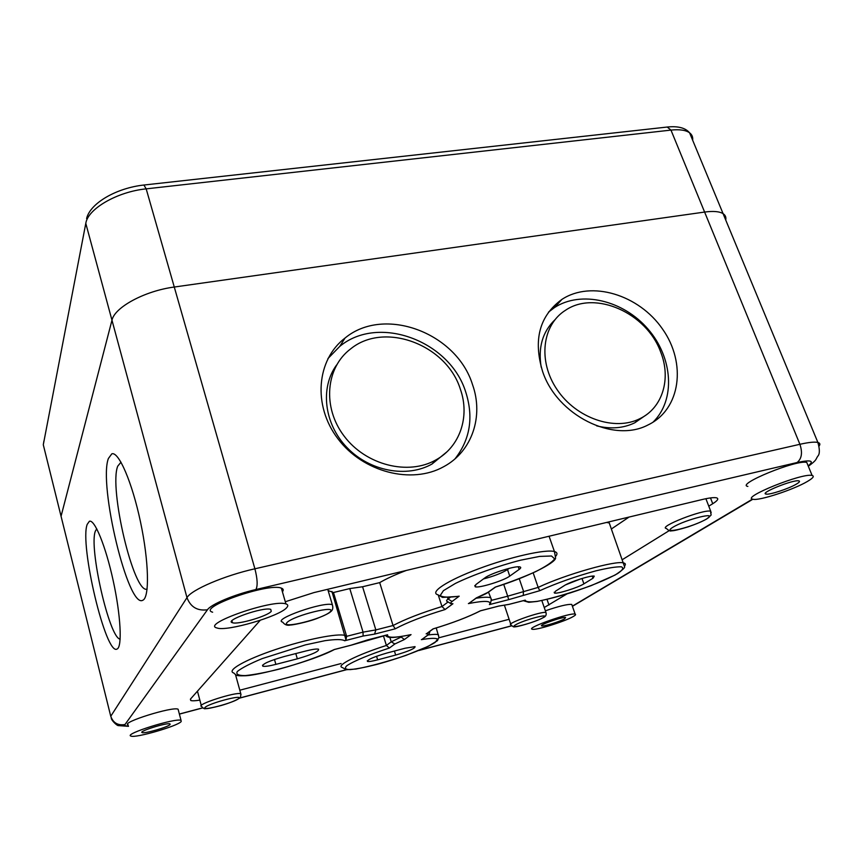 <?xml version="1.0" encoding="UTF-8"?>
<svg xmlns="http://www.w3.org/2000/svg" width="863" height="863" viewBox="0 0 863 863"><rect width="100%" height="100%" fill="white"/><g stroke="black" fill="none" stroke-linecap="round" stroke-linejoin="round"><path stroke-width="1.29" d="M395.286 628.793L393.043 625.524L375.847 629.914L374.596 634.111L395.286 628.793C407.196 622.385 423.798 615.966 445.081 609.537L441.985 606.527C421.414 612.859 405.103 619.192 393.043 625.524L379.688 582.622C386.29 578.749 395.125 574.704 406.203 570.486M445.081 609.537L452.935 603.744L451.338 603.917L447.347 601.522C446.128 601.144 446.354 600.314 448.026 599.019L452.072 601.468L459.181 596.182L457.476 596.462M459.181 596.182C448.911 597.606 442.59 597.39 440.227 595.546L443.42 590.659L455.394 583.431C472.708 575.017 497.929 566.02 520.637 560.173L539.655 556.408L551.533 555.999L554.629 558.868C552.201 562.245 545.826 566.527 535.502 571.716C523.496 577.088 510.098 582.212 495.308 587.088L495.88 586.905M495.308 587.088L487.789 592.439L477.228 597.487M476.549 597.746L470.162 602.471M468.393 603.593C484.941 600.378 491.953 600.713 489.429 604.596L490.087 604.262C491.457 600.572 491.532 598.372 490.335 597.638C487.843 596.948 483.075 597.153 476.052 598.253M489.429 604.596L508.695 599.645L507.703 596.193L491.716 600.281L488.501 592.137M508.695 599.645L539.763 590.691L538.167 587.401L507.703 596.193L503.722 584.37M539.763 590.691C556.613 583.118 575.319 576.506 595.869 570.853C607.584 568.037 616.053 566.689 621.263 566.797C624.014 567.811 622.816 570.055 617.671 573.517C607.455 579.321 589.634 586.592 570.497 592.838C557.886 596.689 546.894 599.505 537.498 601.306C529.796 602.32 525.707 601.943 525.254 600.152L524.337 600.389M525.254 600.152L509.084 604.337L498.674 606.085M499.397 605.902L480.659 610.734M480.4 610.799C468.264 616.991 452.471 623.032 433.032 628.9L433.506 628.76M433.032 628.9L427.584 632.935M426.128 633.841C428.447 633.766 428.792 634.327 427.174 635.524L422.902 638.696M421.371 639.645C430.324 638.145 435.761 637.951 437.681 639.084L435.211 642.331C426.214 648.318 400.691 657.951 377.228 664.327C365.977 667.164 356.958 668.933 350.162 669.612C345.319 669.537 344.208 668.232 346.85 665.697C353.647 661.134 369.925 654.348 389.375 648.037L386.397 645.459L383.442 635.869M389.375 648.037L394.844 643.981L404.413 639.515L411.047 634.618L409.849 634.877M404.413 639.515L401.166 637.034L391.23 641.824L386.397 645.459C356.991 654.801 335.362 665.826 342.266 667.477L346.203 669.72L355.869 669.052C370.346 666.268 387.023 661.727 405.88 655.427L428.177 646.355L437.455 640.67L438.879 637.509L438.393 634.704C436.635 634.176 433.237 634.273 428.199 634.974M411.047 634.618C394.715 638.048 386.894 638.091 387.573 634.769L386.602 635.017M387.573 634.769L367.26 640.012M367.185 640.033L351.101 645.168M351.414 645.093L334.574 649.44M334.272 649.526C319.526 656.527 301.155 663.064 279.137 669.149C265.61 672.504 254.337 674.65 245.297 675.589C238.361 675.653 235.707 674.283 237.325 671.5C241.748 667.94 250.043 663.647 262.212 658.598L305.448 644.866L325.049 640.67C335.664 639.181 342.201 639.224 344.65 640.767L345.966 639.753L346.646 636.322L333.463 592.514L349.785 588.577L362.579 586.754L375.847 629.914L363.053 632.137L346.646 636.322L345.168 635.492C338.048 632.978 305.383 639.44 275.146 649.666C244.812 659.871 226.203 670.659 233.744 672.978C236.645 675.416 235.48 675.988 244.391 675.761C257.142 676.009 312.859 661.155 334.391 649.526M533.161 572.849L538.167 587.401C565.071 574.542 616.462 559.979 623.798 562.989C625.61 563.485 625.848 564.499 624.521 566.031M606.603 522.449L609.246 522.956L610.443 526.257M401.015 636.549L402.039 636.387M306.052 650.939C312.503 649.321 316.667 648.739 318.544 649.181C319.342 651.295 312.266 654.51 297.325 658.825L275.88 664.37C269.159 666.063 264.801 666.678 262.816 666.214C261.931 664.122 269.04 660.907 284.132 656.56L306.052 650.939M475.847 584.575L484.779 577.951C490.411 573.388 516.042 565.373 519.979 566.948C521.209 567.304 520.928 568.134 519.148 569.429L509.742 576.117C503.819 580.648 479.094 588.307 475.222 586.797L475.847 584.575M555.535 591.166L564.316 585.599C569.914 581.802 591.511 574.995 594.273 576.16L593 578.221L583.906 583.841C578.124 587.617 557.196 594.165 554.456 593.043L555.535 591.166M395.675 655.06L377.66 659.839C372.32 661.231 368.933 661.77 367.498 661.446C367.228 659.71 373.711 656.894 386.937 653.011L405.286 648.178L415.049 646.635C415.232 648.404 408.782 651.209 395.675 655.06L394.423 651.036M346.333 635.254L344.952 635.427M96.753 528.792L95.405 531.036C88.576 546.969 109.342 638.286 120.162 639.149M121.003 462.19L117.746 466.149C108.706 487.962 133.819 594.262 147.109 589.127M362.579 586.754L379.688 582.622M438.35 595.287L441.985 606.527L447.757 602.201M565.61 584.844L580.799 578.846M483.453 578.944C494.057 576.139 502.083 573.01 507.52 569.558L509.181 568.35M328.102 590.562L333.463 592.514M199.849 700.12C195.178 700.875 192.147 700.993 190.755 700.497L190.55 698.976L260.184 620.335M509.116 619.289L438.846 637.789M341.09 663.528L239.806 690.206M566.775 594.024L544.229 607.53M611.425 528.954L629.051 517.066M285.297 601.738L313.949 592.59L702.169 499.537C709.332 497.843 714.111 497.282 716.527 497.832C718.998 498.609 717.736 500.572 712.73 503.722L708.76 506.171M669.235 530.626L622.536 559.526M181.198 721.533C177.972 726.01 135.254 738.404 130.949 736.074C123.204 734.133 176.02 717.595 181.036 720.378L181.198 721.533M128.123 724.844C120.324 722.644 173.032 706.171 178.102 709.213L178.393 710.314M170.097 724.51C168.425 726.97 144.509 733.906 142.168 732.601C137.897 731.511 167.152 722.353 169.989 723.884L170.097 724.51M573.345 616.462C565.265 621.371 535.384 630.648 532.223 629.224C525.405 628.102 570.583 612.191 575.157 614.132C576.106 614.434 575.502 615.211 573.345 616.462M545.362 610.81C558.89 606.182 567.681 604.046 571.748 604.413L572.05 605.254M564.639 618.793C560.216 621.511 543.496 626.711 541.759 625.902C538.016 625.265 563.064 616.452 565.61 617.53L564.639 618.793M807.337 481.489C793.453 489.753 758.717 501.09 752.946 499.246C740.443 497.746 802.482 472.622 812.105 475.47C814.596 476.16 813 478.167 807.337 481.489M747.876 486.408C735.276 484.596 797.024 459.245 806.754 462.428L807.585 464.445M796.312 484.154C788.717 488.728 769.213 495.114 766.01 494.078C759.138 493.183 793.593 479.278 798.868 480.874C800.238 481.241 799.386 482.341 796.312 484.154M286.743 607.606C279.849 616.268 226.57 631.878 216.958 627.962C200.604 624.229 273.226 598.836 285.933 603.927C288.08 604.607 288.35 605.837 286.743 607.606M212.632 612.201C196.181 607.951 268.522 582.525 281.349 588.135C283.42 588.868 283.776 590.087 282.406 591.802M271.252 611.36C267.659 616.128 237.735 624.92 232.449 622.719C223.409 620.605 263.679 606.549 270.755 609.375L271.252 611.36M660.659 352.007C671.349 378.501 662.752 407.789 639.871 418.684C614.683 431.468 576.204 418.242 557.088 389.623C537.66 361.166 542.147 324.779 565.567 310.227C595.211 289.936 646.711 313.01 660.659 352.007M645.459 415.416L634.736 422.816C623.345 428.285 610.659 429.299 596.667 425.869M541.198 367.196C537.962 347.649 542.493 331.888 554.801 319.903M460.411 389.353C470.044 416.462 460.108 446.678 435.955 459.893C408.307 475.783 365.955 465.211 344.186 436.182C322.104 407.347 325.772 367.444 350.766 348.803C384.693 321.144 446.775 344.801 460.411 389.353M446.775 451.964L432.072 463.981C407.056 478.253 369.72 471.349 346.969 447.53C324.067 423.841 319.936 387.757 336.559 365.027M548.501 312.126L554.467 307.584C581.101 290.162 623.259 300.27 647.951 329.019C672.924 357.541 675.891 399.903 652.989 422.223M542.622 371.532C533.032 339.839 539.483 315.782 561.964 299.364C591.295 280.119 638.911 294.682 662.525 329.04C686.689 363.086 680.767 409.353 648.059 424.93C613.442 443.442 557.034 415.319 542.622 371.532M455.038 458.814C470.173 439.45 473.744 417.217 465.761 392.126C450.055 340.939 378.587 314.056 339.774 346.387L327.94 358.555M472.503 384.553C483.841 416.149 472.18 451.532 443.679 466.71C411.705 484.628 363.01 472.255 337.94 438.782C312.514 405.524 316.592 359.709 345.006 338.069C384.218 305.502 456.527 332.816 472.503 384.553M87.217 524.348L89.385 521.284C94.542 518.976 105.674 545.988 113.182 580.637C120.766 615.254 122.373 646.851 117.131 648.998C105.976 656.614 79.31 544.24 87.217 524.348M108.393 458.49L111.834 453.819C118.695 451.284 132.136 482.212 140.507 521.953C148.965 561.662 149.677 597.66 142.783 600.26C128.145 609.105 98.339 484.585 108.393 458.49M43.905 441.079L43.29 444.758L61.057 516.268L111.974 320.227C114.52 307.304 144.865 290.863 174.272 287.034L704.607 212.061C713.302 210.896 719.462 211.424 723.086 213.646C725.416 215.178 726.29 217.303 725.729 220.033C726.29 217.303 725.416 215.178 723.086 213.646C719.462 211.424 713.302 210.896 704.607 212.061L174.272 287.034C144.865 290.863 114.52 307.304 111.974 320.227L61.057 516.268L61.845 519.44M240.993 694.704L240.788 693.744C236.43 691.49 195.092 704.791 201.521 706.376C203.301 708.437 204.66 709.181 205.577 708.62C207.044 708.879 212.266 707.833 221.241 705.492C229.364 703.108 235.383 700.702 239.31 698.275C240.335 698.167 240.831 696.646 240.788 693.744L235.545 674.747M238.803 698.469C234.617 702.579 201.057 711.533 205.016 707.444C208.889 703.323 243.603 694.132 238.803 698.469M332.838 607.077L332.352 604.704C323.83 601.22 271.608 619.612 282.708 622.137C284.704 624.866 287.347 625.804 290.615 624.974C291.101 625.308 307.099 622.352 317.055 618.447C324.693 615.427 329.256 613.162 330.734 611.662C332.751 610.238 333.291 607.919 332.352 604.704L327.724 589.289M330.087 611.878C322.902 618.89 280.324 629.483 287.034 622.503C293.776 615.384 338.22 604.51 330.087 611.878M711.166 512.805L710.713 511.22C703.701 508.9 657.261 527.142 666.463 528.523C668.739 530.68 670.422 531.435 671.522 530.788C673.075 531.036 678.652 529.72 688.243 526.818C695.945 524.165 702.137 521.532 706.819 518.911C713.453 512.946 710.378 516.721 710.713 511.22L705.891 498.706M706.517 518.997C693.723 526.797 660.195 535.136 672.795 527.325C685.556 519.353 720.174 510.885 706.517 518.997M546.171 613.302L545.955 612.525C541.975 610.831 505.211 623.809 510.982 624.855C512.784 626.689 514.035 627.315 514.736 626.743C514.909 627.584 535.06 622.266 543.496 617.498C545.794 616.527 546.613 614.866 545.955 612.525L541.835 600.551M543.248 617.584C535.34 622.406 507.476 629.85 515.297 625.006C523.097 620.119 551.727 612.547 543.248 617.584M450.098 597.466L448.026 599.019L447.563 597.617M555.794 556.171C557.703 553.873 557.25 552.331 554.434 551.543C545.783 548.987 510.109 556.959 478.609 568.793C447.012 580.594 429.105 592.514 437.994 594.812L442.514 597.401L458.533 596.365M487.789 592.439L489.116 591.64M452.935 603.744C450.443 603.712 450.152 602.957 452.072 601.468M523.28 594.92L523.485 591.155L519.246 578.706M427.174 635.524L428.62 634.488M426.656 633.625L427.509 633.01M438.9 637.239L436.236 627.962M394.844 643.981L391.23 641.824L389.839 637.336M344.65 640.767L363.086 636.031L363.053 632.137L349.785 588.577M363.086 636.031L374.596 634.111M583.906 583.841L582.007 578.48M593 578.221L592.255 576.139M275.88 664.37L274.477 659.461M297.325 658.825L295.804 653.571M377.66 659.839L376.559 656.268M509.742 576.117L507.52 569.558M519.148 569.429L518.253 566.808M548.976 605.039L547.034 599.418M712.73 503.722L710.486 497.919M110.755 716.268C113.15 722.924 117.897 725.675 124.984 724.532L207.465 609.763C197.411 611.112 190.583 607.077 186.98 597.638L110.755 716.268L61.057 516.268M128.414 725.988C125.415 726.085 124.283 725.6 124.984 724.532M207.465 609.763C210.874 604.359 234.38 594.467 255.923 589.526C257.832 585.826 257.487 578.922 254.898 568.793C224.423 575.578 191.262 589.807 186.98 597.638L85.793 223.388C87.789 208.846 117.174 191.748 146.181 188.857L143.905 185.027M511.608 625.783L419.353 650.281M346.192 669.72L239.58 698.038M202.622 707.854L179.364 714.025M255.923 589.526L797.099 462.525C801.749 458.717 802.676 452.644 799.904 444.294L254.898 568.793L146.181 188.857L670.972 130.097L667.207 127.044M575.038 604.801L572.374 606.204M819.149 445.977C820.389 444.208 819.969 443.032 817.887 442.46C814.737 441.694 808.739 442.309 799.904 444.294L670.972 130.097C679.613 129.202 685.815 130.097 689.591 132.816C692.018 134.66 693.043 137.12 692.644 140.194M797.099 462.525C810.961 459.591 814.64 460.702 808.167 465.869M752.514 499.116L572.363 606.15M44.207 448.436L43.29 444.758L85.793 223.388M197.454 691.177L201.273 705.47M504.467 605.438L510.745 624.132M495.491 587.067C526.657 577.455 555.287 563.129 555.61 558.059L554.434 551.543L549.073 536.236M476.754 597.703C486.128 594.024 488.059 592.396 488.188 592.298L495.589 587.034M468.911 603.366L476.872 597.671M523.302 600.691L528.792 602.309L537.131 601.425C552.007 598.426 570.012 593.161 591.155 585.643L615.146 575.017C622.342 570.227 625.459 567.412 624.499 566.56L609.246 522.956M498.738 606.096L508.976 604.391L524.952 600.26M433.183 628.879C452.536 623.021 468.307 617.002 480.497 610.81L499.159 605.988M426.559 633.669L433.291 628.857M421.824 639.461L427.53 635.395C428.825 634.812 429.591 633.442 429.86 631.306M385.405 635.362C388.037 638.642 394.294 637.833 410.637 634.747M351.317 645.146L387.26 634.888M334.38 649.526L351.327 645.146M345.966 639.753L331.91 591.425M554.456 593.043L554.186 592.255M262.816 666.214L262.514 665.168M367.498 661.446L367.293 660.767M475.222 586.797L474.801 585.535M190.755 700.497L190.399 699.159M178.102 709.213L181.036 720.378M571.748 604.413L575.157 614.132M806.754 462.428L812.105 475.47M281.349 588.135L285.933 603.927M634.736 422.816L639.871 418.684M432.072 463.981L435.955 459.893M554.467 307.584L561.964 299.364M345.006 338.069L339.774 346.387M142.168 732.601L142.028 732.029M232.449 622.719L231.92 620.831M766.01 494.078L765.6 493.032M128.501 726.322L118.533 725.621C117.066 725.945 111.1 720.109 111.262 717.951M511.673 625.848L418.792 650.519M346.419 669.742L239.45 698.156M202.708 707.919L179.385 714.111M752.87 499.235L572.428 606.333M808.329 466.268C817.585 459.494 815.287 459.634 817.876 456.085C819.839 453.96 819.839 449.418 817.887 442.46L689.591 132.816C685.449 127.875 678.059 125.944 667.412 127.023L144.002 185.016C116.753 187.918 90.259 203.01 86.591 218.555"/></g></svg>
